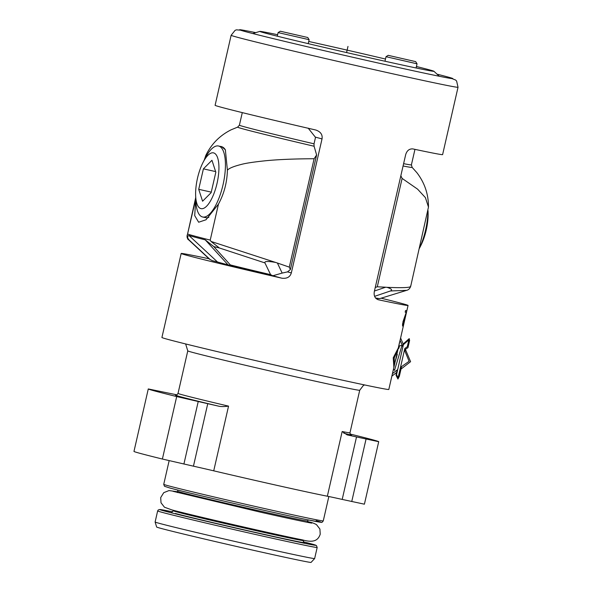 <?xml version="1.0" encoding="UTF-8"?>
<svg xmlns="http://www.w3.org/2000/svg" width="592" height="592" viewBox="0 0 592 592"><rect width="100%" height="100%" fill="white"/><g stroke="black" fill="none" stroke-linecap="round" stroke-linejoin="round"><path stroke-width="0.89" d="M400.458 338.646L398.32 347.948L393.236 357.79L393.872 367.358L388.818 389.455A116.387 1.628 12.9 0 1 295.393 369.704A116.387 1.628 12.9 0 1 169.12 339.727A116.387 1.628 -167.1 0 1 161.919 337.492L181.167 253.48A116.387 1.628 -167.1 0 1 209.043 258.771M381.122 298.19A116.387 1.628 -167.1 0 1 400.865 303.208A116.387 1.628 -167.1 0 1 408.058 305.442A116.387 1.628 -167.1 0 1 378.207 299.73C374.914 298.435 373.626 295.674 374.344 291.464L405.638 154.808C406.83 150.701 409.198 148.725 412.75 148.895A116.387 1.628 -167.1 0 0 442.609 154.608L458.03 87.253A116.387 1.628 12.9 0 1 364.605 67.495A116.387 1.628 12.9 0 1 238.332 37.525A116.387 1.628 -167.1 0 1 231.132 35.291L215.103 105.302A116.387 1.628 -167.1 0 0 222.296 107.537A116.387 1.628 -167.1 0 0 315.847 130.033C320.649 131.735 322.707 134.695 322.026 138.913L291.331 272.912C290.11 277.012 286.972 278.78 281.91 278.21A116.387 1.628 -167.1 0 1 188.36 255.714A116.387 1.628 -167.1 0 1 181.167 253.48M399.63 341.895L397.935 349.657L394.228 357.945L393.28 357.738M391.897 376.009L394.405 365.042L394.228 357.945M400.155 339.956L398.512 347.082M398.668 346.468L391.956 375.75M406.275 313.205L405.217 317.823M400.495 338.469L403.33 326.096A116.387 1.628 -167.1 0 1 403.33 326.096A116.387 1.628 -167.1 0 1 403.33 326.103L403.707 324.453A116.387 1.628 -167.1 0 1 403.707 324.453L408.058 305.442M403.011 323.447L403.115 324.475A116.387 1.628 -167.1 0 0 403.256 324.483L403.973 322.507A116.387 1.628 -167.1 0 0 404.062 322.507L402.841 326.133A116.387 1.628 -167.1 0 1 402.701 326.118L402.974 321.745L406.267 312.28A116.387 1.628 -167.1 0 1 405.165 312.176L405.542 310.526A116.387 1.628 12.9 0 0 406.793 310.622L403.011 323.447L402.641 323.365M406.415 312.273L405.202 312.006M402.989 324.12L402.56 324.024M403.115 324.475L402.538 324.342M403.367 325.149L402.493 324.956M403.122 325.807L402.523 325.674M406.267 312.28L405.194 312.043M176.964 394.857L148.281 388.944A118.208 1.65 12.9 0 0 176.69 396.559L207.755 403.692A27.276 0.377 12.9 0 1 218.774 406.193C220.957 406.711 224.213 406.689 228.549 406.134L213.727 470.832A88.201 1.228 12.9 0 0 327.346 496.222A27.276 0.377 12.9 0 1 342.206 499.419L364.406 504.184L378.717 441.706A118.208 1.65 12.9 0 0 350.301 434.084L350.035 434.017M185.644 343.952L187.775 350.871A88.201 1.228 -167.1 0 0 193.229 352.573A88.201 1.228 12.9 0 0 288.918 375.284A88.201 1.228 12.9 0 0 359.721 390.254L349.976 432.796A88.201 1.228 12.9 0 1 342.169 431.531L347.127 434.883A27.276 0.377 12.9 0 1 356.517 436.94L342.206 499.419M213.727 470.832A27.276 0.377 12.9 0 0 193.443 466.178L162.386 459.037A118.208 1.65 -167.1 0 1 133.97 451.43L148.281 388.951L133.97 451.43M317.179 547.467L314.648 558.545A81.837 1.14 12.9 0 0 314.648 558.545A81.837 1.14 12.9 0 1 248.64 544.581A81.837 1.14 12.9 0 1 160.166 523.58A81.837 1.14 -167.1 0 1 155.111 522.018A81.837 1.14 -167.1 0 1 155.111 522.011L157.642 510.933A81.837 1.14 -167.1 0 0 162.704 512.502A81.837 1.14 12.9 0 0 251.496 533.577A81.837 1.14 12.9 0 0 317.179 547.467L316.439 545.543L303.333 541.806A80.016 1.117 -167.1 0 1 310.867 543.752A80.016 1.117 12.9 0 1 265.157 534.761A80.016 1.117 12.9 0 1 164.768 511.103A80.016 1.117 -167.1 0 1 172.583 511.858L159.958 509.505L158.271 509.919L157.642 510.933M314.641 558.552L311.066 562.4A79.21 1.103 -167.1 0 1 247.182 548.88A79.21 1.103 -167.1 0 1 161.549 528.545A79.21 1.103 -167.1 0 1 156.651 527.035L155.111 522.018M277.626 34.713A89.303 1.251 12.9 0 0 259.836 31.383A89.303 1.251 12.9 0 0 259.807 31.42A89.303 1.251 12.9 0 0 265.327 33.122A89.303 1.251 -167.1 0 0 361.875 56.048A89.303 1.251 -167.1 0 0 433.906 71.292A89.303 1.251 -167.1 0 0 433.892 71.247A89.303 1.251 -167.1 0 0 428.386 69.567A89.303 1.251 12.9 0 0 416.428 66.504M385.488 59.045A89.303 1.251 12.9 0 0 308.728 41.462M255.744 32.641A109.394 1.524 12.9 0 0 246.842 30.865A109.394 1.524 12.9 0 0 242.113 30.688A109.394 1.524 12.9 0 0 246.339 31.864A109.394 1.524 12.9 0 0 353.283 57.372A109.394 1.524 12.9 0 0 450.149 78.336A109.394 1.524 12.9 0 0 446.079 76.509A109.394 1.524 12.9 0 0 445.813 76.435A109.394 1.524 12.9 0 0 437.029 74.163M280.29 31.221L307.766 37.511L280.29 31.221L278.107 32.59L309.128 39.686L308.225 43.645M374.447 291.005L385.666 287.209L377.289 286.794L402.116 178.407L417.604 189.166L425.396 197.61L428.475 207.067L410.678 286.41C409.812 288.615 408.48 289.925 406.667 290.339L390.446 290.968C392.711 289.991 391.541 288.778 386.946 287.327L385.666 287.209M375.254 287.49L377.289 286.794M374.618 296.34L390.446 290.968M410.552 286.032C411.61 287.616 403.737 288.045 386.946 287.327M419.395 248.322A36.371 12.854 -77.4 0 0 427.979 210.863M400.843 175.75L402.116 178.407M419.373 248.411L420.786 245.628A28.571 10.101 -77.4 0 0 428.097 212.95L428.023 210.648M386.028 56.699L417.042 63.81L415.68 61.627L388.204 55.337L386.028 56.699M388.204 55.337L415.68 61.627M290.369 269.582L289.296 267.125L277.389 263.011L282.162 273.082L287.505 271.883L290.369 269.582L316.616 154.949L314.086 146.239L314.026 143.819A115.477 1.613 -167.1 0 1 239.405 125.171L237.658 127.117L231.124 129.811C219.795 135.487 211.359 144.026 205.809 155.437L204.41 159.611M308.195 128.168L315.506 137.359L314.026 143.819M281.91 278.21L272.808 275.768L282.162 273.082M272.794 275.761L230.984 265.63M195.745 198.86L187.331 235.083C186.724 236.756 187.116 238.295 188.522 239.708A139.571 1.946 12.9 0 0 189.1 239.975L210.049 259.481L212.299 260.643L217.508 261.997A108.891 1.517 12.9 0 0 227.994 264.809L230.998 265.66L213.779 246.598A139.571 1.946 12.9 0 0 219.403 247.989L211.004 241.432L210.227 240.108L218.47 204.092L205.979 219.78L198.646 222.229L194.709 215.643L195.752 199.149M272.764 275.754A112.399 1.569 -167.1 0 1 231.006 265.667M227.994 264.809L205.254 239.871A142.679 1.991 -167.1 0 1 188.959 235.498L217.508 261.997M210.049 259.481A114.67 1.598 12.9 0 1 209.553 259.244L212.299 260.643M189.1 239.975C187.198 237.71 187.146 236.223 188.959 235.498M187.331 235.083L195.708 197.61M205.454 217.612A36.371 12.854 -77.4 0 0 205.639 217.656A36.371 12.854 -77.4 0 0 208.872 217.301M225.5 150.079A36.371 12.854 -77.4 0 0 221.689 146.712A36.371 12.854 -77.4 0 0 221.504 146.668L218.522 146.002A36.371 12.854 -77.4 0 0 205.076 158.427L202.938 162.63A28.571 10.101 -77.4 0 0 195.634 195.316A28.571 10.101 -77.4 0 0 200.895 208.606A28.571 10.101 -77.4 0 0 217.035 183.372A28.571 10.101 -77.4 0 0 213.653 152.906A28.571 10.101 -77.4 0 0 202.938 162.63M220.246 146.387L221.608 146.579L225.367 149.828L227.402 170.2C227.069 182.447 224.094 193.739 218.47 204.092M195.634 195.316L195.774 200.029A36.371 12.854 -77.4 0 0 202.471 216.946A36.371 12.854 -77.4 0 0 202.656 216.99A36.371 12.854 -77.4 0 0 223.08 184.563A36.371 12.854 -77.4 0 0 218.714 146.046A36.371 12.854 -77.4 0 0 218.522 146.002M227.402 170.2C229.023 168.261 233.744 166.315 241.566 164.361C246.161 163.126 254.456 161.89 266.467 160.661C279.135 159.463 295.023 158.819 314.123 158.737L316.616 154.949M289.296 267.125L314.123 158.737M277.389 263.011L211.004 241.432M275.406 262.397C267.665 261.035 264.18 261.205 264.942 262.915L270.596 274.651L272.838 275.776M205.254 239.871L213.779 246.598M188.522 239.708L188.567 239.753C187.745 239.679 187.257 238.154 187.102 235.187M264.942 262.915L219.403 247.989M198.712 189.322L202.582 201.221L211.144 192.659L215.828 172.191L211.958 160.291L203.404 168.853L198.712 189.322L211.263 192.126M203.404 168.853L215.636 171.591M356.517 436.94L378.717 441.706L364.406 504.184M346.579 52.562L347.985 46.428M400.606 337.995L403.152 344.033L409.227 338.617L409.612 340.496L407.969 347.652L405.409 349.31L404.972 351.234L409.102 361.275L401.554 366.633L399.363 376.194L397.942 379.035L396.011 375.21L397.225 369.896L392.437 373.648M396.64 372.449L391.867 376.135M405.394 349.354L410.589 361.675L400.991 369.09M400.074 340.289L402.634 346.29L403.159 344.019M398.179 348.577L398.793 348.459L399.489 345.891L402.035 345.24L394.516 370.348L393.458 369.208M396.855 354.356L397.299 354.364L395.138 361.86M403.404 344.64L396.529 374.669L398.105 377.777L404.817 348.488L407.289 346.749L408.857 339.882L403.404 344.64M228.549 406.134A88.201 1.228 12.9 0 1 183.483 395.108A88.201 1.228 -167.1 0 1 178.029 393.414C176.838 395.034 176.157 395.611 175.987 395.138L175.987 395.138M218.774 406.193A90.472 1.265 -167.1 0 1 176.113 395.138M343.804 433.174A90.472 1.265 -167.1 0 1 347.127 434.883M342.169 431.531L327.346 496.222M168.794 485.914A81.837 1.14 12.9 0 0 257.587 506.989A81.837 1.14 12.9 0 0 323.269 520.879C322.344 522.211 321.678 522.692 321.293 522.329L306.848 519.643C274.481 512.983 188.404 493.106 169.985 488.045L164.48 486.269L163.732 484.345A81.837 1.14 -167.1 0 0 168.794 485.914M170.045 488.06A80.016 1.117 12.9 0 0 270.433 511.717A80.016 1.117 12.9 0 0 316.143 520.708M177.585 490.006L177.77 491.286A66.6 0.932 -167.1 0 0 181.885 492.566A66.6 0.932 12.9 0 0 254.153 509.719A66.6 0.932 12.9 0 0 307.611 521.027L307.322 522.307M303.259 540.045L303.148 540.526A66.6 0.932 12.9 0 1 249.683 529.218A66.6 0.932 12.9 0 1 177.422 512.065A66.6 0.932 -167.1 0 1 173.301 510.785L173.412 510.304M175.358 513.464A68.42 0.955 12.9 0 0 253.983 532.082A68.42 0.955 12.9 0 0 303.94 542.442M375.513 297.968A114.67 1.598 12.9 0 0 379.923 298.56L376.024 298.538M428.475 207.067C428.519 194.257 424.642 182.78 416.842 172.635L412.128 167.373A116.772 1.628 -167.1 0 1 403.078 165.989M412.128 167.373L411.403 164.857A115.477 1.613 -167.1 0 1 403.611 163.673M322.026 138.913L315.321 137.115M291.331 272.912L287.505 271.883M187.679 234.062A142.753 1.991 12.9 0 0 210.227 240.108M314.086 146.239A116.772 1.628 -167.1 0 1 237.658 127.117M230.325 264.92A114.67 1.598 12.9 0 0 270.596 274.651M207.755 403.692L193.443 466.178M198.216 401.561L183.905 464.047M162.386 459.037L176.69 396.559M366.056 439.072L351.744 501.55M364.65 384.948L363.355 385.481L359.721 390.254M187.775 350.871L178.029 393.414M349.976 432.796C350.346 434.772 350.708 435.586 351.063 435.238M328.849 496.525L323.269 520.879M169.157 460.657L163.732 484.345M308.336 519.954L307.611 521.027M177.77 491.286L177.474 492.566M307.5 521.508L309.224 521.966C311.459 522.351 313.864 523.224 316.446 524.586L319.909 529.033L320.22 534.221C318.104 540.437 313.701 543.056 302.371 539.867C278.603 535.235 190.069 514.907 171.695 509.845L164.472 507.226L161.009 502.778L160.698 497.598L163.747 492.662L169.009 490.568L177.659 491.774M311.806 523.106L311.821 523.106C311.466 523.269 289.111 518.659 260.413 512.154L173.071 491.33M303.148 540.526L304.029 542.487M171.658 512.169L173.301 510.785M433.892 71.247L439.294 76.264M259.836 31.383L252.791 33.552M452.11 78.618L450.149 78.336M458.03 87.253L456.624 81.074L455.64 80.053L448.055 77.041M447.041 76.768L446.079 76.509M231.132 35.291L235.091 30.34L236.415 29.844L244.696 30.466M245.843 30.673L246.842 30.865M240.219 30.088L242.113 30.688M277.285 36.186L278.107 32.59M379.923 298.56L406.667 290.339M414.955 149.362L411.403 164.857M384.985 61.228L386.021 56.706M416.087 67.976L417.042 63.81M205.639 217.656L202.656 216.99M209.553 259.244L188.567 239.753M242.283 112.613L239.405 125.171M307.766 37.511L309.128 39.686"/></g></svg>
